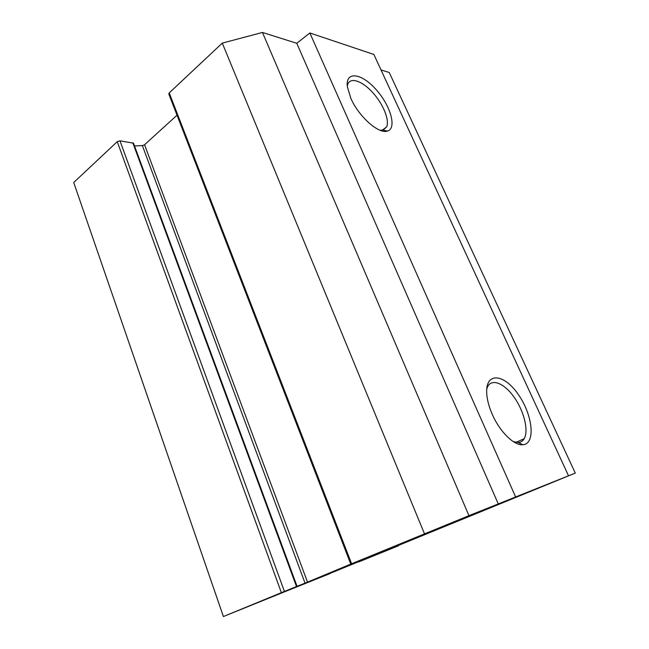 <?xml version="1.0" encoding="UTF-8"?>
<svg xmlns="http://www.w3.org/2000/svg" width="649" height="649" viewBox="0 0 649 649"><rect width="100%" height="100%" fill="white"/><g stroke="black" fill="none" stroke-linecap="round" stroke-linejoin="round"><path stroke-width="0.97" d="M499.568 504.038L558.294 480.049L499.568 504.038M424.925 534.005L470.963 515.046L424.811 533.729M117.25 141.669L73.71 182.515L223.402 616.534L284.416 591.426L119.976 140.817L117.25 141.669L281.374 592.667M119.976 140.817L133.491 143.186L297.064 586.339L284.416 591.426M134.513 145.944L142.374 145.595L144.565 144.743L177.023 115.206M568.467 475.66L373.856 54.443L309.849 32.969L296.771 43.288L262.464 32.45L222.291 43.118L169.227 92.904L168.805 93.975L350.768 564.103L468.951 515.655L575.29 473.097L329.887 573.465M575.29 473.097L389.254 72.518L381.004 69.914M333.221 572.077L486.523 509.173L333.221 572.077M144.565 144.743L307.521 582.121L350.768 564.103M307.521 582.121L297.064 586.339M291.758 588.903L223.402 616.534M291.766 588.911L329.943 573.611M398.567 545.744L358.905 561.847L398.567 545.744M292.074 588.675L242.515 608.778L292.074 588.675M486.742 388.954L487.74 386.463C492.202 378.099 504.752 383.64 514.365 397.545C524.043 411.32 528.838 430.603 524.214 438.667C522.843 441.044 520.879 442.342 518.3 442.553L513.286 441.62M492.404 414.662C499.933 431.893 514.17 445.79 522.859 444.752C535.993 443.948 532.724 414.727 518.267 394.446C504.103 373.605 485.557 371.699 486.693 393.026C487.05 399.622 488.957 406.834 492.404 414.662M515.557 496.818L309.849 32.969M350.817 98.275C358.629 116.528 378.919 134.392 387.421 131.082C397.131 128.461 390.609 105.649 376.087 89.57C361.704 73.102 345.317 70.676 347.337 86.658L350.817 98.275M347.272 86.057L347.864 83.924C350.849 76.825 362.807 81.368 373.021 92.896C383.283 104.327 389.708 120.187 386.626 126.928L383.072 130.076L380.127 130.279M498.278 503.916L296.771 43.288M468.951 515.655L262.464 32.45M424.462 533.762L222.291 43.118M132.785 142.756L296.512 586.558M351.604 563.754L169.227 92.904M142.374 145.595L305.03 583.143M518.3 442.553L522.859 444.752M515.923 442.399L524.214 438.667M383.072 130.076L387.421 131.082M382.172 130.262L386.626 126.928M223.394 616.534L74.335 184.324"/></g></svg>
